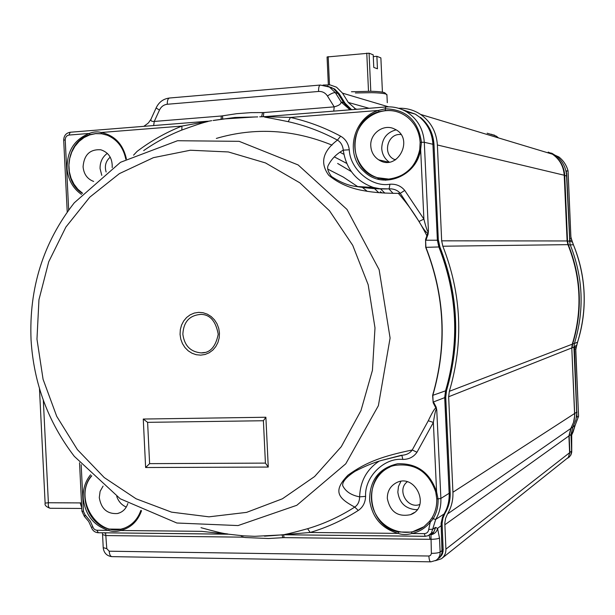 <?xml version="1.0" encoding="UTF-8"?>
<svg xmlns="http://www.w3.org/2000/svg" width="615" height="615" viewBox="0 0 615 615"><rect width="100%" height="100%" fill="white"/><g stroke="black" fill="none" stroke-linecap="round" stroke-linejoin="round"><path stroke-width="0.92" d="M334.306 156.879L346.722 163.398M380.547 188.867L384.867 193.156M110.216 157.156C105.734 161.084 104.373 166.027 106.134 171.992M400.942 134.539C387.688 132.94 382.038 154.065 394.253 159.4L395.384 159.892M407.238 481.814C396.467 489.801 407.315 509.428 419.807 504.469M398.589 108.294C406.569 107.948 413.91 109.993 420.622 114.428L552.455 154.196C559.673 159.27 563.594 166.281 564.216 175.229L567.099 240.957L567.922 244.647C581.029 277.419 582.482 310.598 572.281 344.185L571.789 347.921L448.65 396.752L452.924 492.254C453.217 500.149 451.41 507.383 447.52 513.956L445.591 518.345L444.814 523.142L445.913 549.157C445.983 553.2 444.491 556.398 441.432 558.743L435.359 560.726M448.65 396.752L449.342 391.317L572.281 344.185M567.922 244.647L442.846 246.223C461.588 294.093 463.756 342.463 449.342 391.317M442.846 246.223L441.67 240.834L567.099 240.957M420.622 114.428C430.877 121.739 436.466 131.925 437.38 144.979L441.67 240.834M323.067 85.047L330.04 84.893L336.528 87.199L342.524 93.157L348.29 102.444L356 109.332M175.567 97.493L198.899 95.486M574.656 413.365L571.789 347.921L574.664 415.74L573.549 422.374L570.82 428.463L568.906 435.935L569.644 453.24L568.352 457.391L442.208 558.128M487.142 133.194L492.869 134.939M380.301 191.696L382.1 192.995M355.378 92.957L371.66 92.681C379.278 92.85 384.16 93.357 386.305 94.203L386.95 95.317M351.449 91.758L370.791 91.289C378.025 91.451 382.668 91.935 384.713 92.75L385.497 93.465M370.791 91.289L369.069 53.19L373.205 54.835L373.774 67.427L377.449 68.788L376.88 56.303L380.877 57.895L382.422 92.142M376.88 56.303L373.282 56.618M328.333 84.739L327.065 56.972L369.069 53.19M368.5 91.258L366.778 53.128M329.486 84.824L328.195 56.603M572.311 344.077L574.418 343.485C584.581 310.183 583.174 277.273 570.197 244.755L569.452 240.68M571.558 435.328L573.203 431.738L571.996 432.737L571.719 434.259M571.312 441.186L571.65 434.667M571.004 428.155L572.88 427.071L570.974 434.49L571.689 451.102L569.859 452.394L569.144 435.681L571.089 428.125L574.102 421.021L574.91 413.272L576.701 412.219L573.941 347.629M574.31 347.875L576.386 346.791L577.562 342.163L576.724 345.361M575.709 350.196L576.716 345.269L574.387 346.522L574.018 347.575M572.288 241.687L573.418 244.778C586.21 276.85 587.594 309.314 577.562 342.163L574.418 343.485L573.926 347.191L572.104 347.852L572.611 344.062C582.82 310.598 581.406 277.519 568.368 244.839L567.537 241.095L564.731 175.498C564.124 166.657 560.265 159.715 553.146 154.673M564.232 175.467L566.6 175.898L569.736 240.726L566.33 170.985L568.068 170.916C566.523 165.243 563.471 160.607 558.92 156.986C563.455 160.6 566.492 165.243 568.045 170.901L570.851 236.491M577.562 342.163L577.585 342.094C582.613 326.227 584.788 309.922 584.119 293.155C583.358 276.396 579.799 260.283 573.426 244.808L572.296 241.856L569.944 241.572L569.736 240.726M569.698 240.173L571.835 240.38L572.281 241.603L570.874 237.121M566.869 176.005L566.6 175.898C566.069 167.703 562.656 161.084 556.352 156.033L551.893 153.273L550.033 152.889L552.37 154.173M576.901 416.532L576.847 417.093L578.538 416.317L575.117 425.388L572.88 427.071L575.894 419.968L576.962 411.95M567.714 458.221L570.589 455.469L571.727 450.941M496.405 136.215L491.062 134.193M574.295 349.62L574.295 347.406M576.847 417.093L574.295 349.674M566.392 170.801L566.43 171.616M569.575 238.528L571.066 238.543L570.989 237.913M569.774 240.919L569.728 240.411M574.318 347.66L574.31 347.16M575.763 349.382L575.778 348.805L574.318 349.458M575.725 350.481L578.561 416.293L575.156 425.326M571.735 434.198L571.904 433.406M568.898 435.781L571.712 434.29L571.742 452.04L570.92 454.931L569.075 457.276L570.904 454.946L571.658 452.571L571.312 441.301M569.974 241.564L569.751 240.58M574.387 346.545L574.333 347.483M576.601 345.968L577.593 342.148C587.617 309.299 586.233 276.842 573.426 244.778L571.835 240.357M571.104 238.658L570.997 237.974M575.809 348.682L576.386 346.791M578.561 416.293L575.771 349.305M182.847 334.222C183.539 321.722 189.666 315.111 201.22 314.38C210.176 314.68 215.85 321.299 218.225 334.237C215.665 346.921 209.969 353.148 201.136 352.902C190.504 351.888 184.408 345.661 182.847 334.222M204.741 352.464L201.136 352.902M429.977 534.635L433.952 531.729L435.566 527.393L432.676 529.231L431.384 533.059L428.224 535.711L425.211 536.311L424.281 533.651L411.743 533.52C406.823 534.912 402.295 534.865 398.159 533.382C381.746 528.631 372.236 517.607 369.638 500.318C369.577 480.346 378.878 468.161 397.544 463.772C416.955 463.087 429.977 472.466 436.604 491.908L438.065 498.911L436.742 498.742L435.781 492.023M200.99 527.685C229.464 535.557 225.121 533.113 228.403 534.189L243.486 535.842L254.725 536.311L284.045 534.796C285.821 533.874 282.6 535.604 307.608 528.708C324.167 523.788 339.88 516.585 354.747 507.091C338.165 498.188 332.415 491.27 347.959 475.195C366.84 461.542 383.798 455.969 412.242 449.98L416.97 452.248C413.657 456.999 408.937 459.39 402.817 459.42C384.137 457.391 364.388 477.194 365.61 496.382C365.325 502.655 362.881 507.352 358.268 510.458L354.747 507.091C357.899 504.938 359.521 501.525 359.621 496.843L365.61 496.382M429.624 521.205L423.881 526.74L411.781 532.121L411.743 533.52C419.215 531.929 425.388 528.147 430.269 522.181L428.732 529.415L432.676 529.231L435.704 519.421L433.175 518.768L430.269 522.181L429.647 521.182L432.076 517.692L433.175 518.768C436.719 512.749 438.349 506.13 438.065 498.911L440.878 498.427C441.178 506.06 439.448 513.064 435.704 519.421L444.03 514.017C447.735 507.736 449.442 500.825 449.15 493.284L440.878 498.427L436.765 410.067L435.843 407.953L436.166 407.115L436.765 410.067C436.181 407.56 435.051 411.689 433.367 422.444L428.294 420.752C432.068 412.773 434.582 408.506 435.843 407.953L433.168 402.733L432.606 395.399C447.097 345.522 444.799 296.176 425.711 247.345L425.565 239.496L427.717 233.339C425.542 231.901 422.636 227.934 419.007 221.446L400.242 193.325C385.705 193.433 373.643 192.572 364.042 190.75C350.219 188.467 338.45 183.308 328.748 175.283C319.777 162.998 322.675 151.267 337.435 140.105L340.625 136.192C345.522 138.99 348.413 143.526 349.289 149.791C349.881 169.094 371.468 187.544 389.941 184.231C396.052 183.839 400.988 185.907 404.739 190.435L400.242 193.325C397.997 190.627 394.83 189.128 390.733 188.836L389.126 188.882M385.705 106.972L265.496 116.589C265.38 117.042 261.521 116.458 290.411 117.442L288.227 121.678C262.267 116.312 264.95 117.55 264.196 116.65L265.626 116.581M259.722 116.812L264.196 116.65M254.51 117.019L234.746 117.534L213.859 120.417M133.563 155.157L137.099 151.39C150.921 140.92 165.865 132.479 181.94 126.075L211.683 120.663M208.831 121.094C206.763 122.231 207.693 120.609 181.84 130.049C168.333 135.408 155.61 142.265 143.672 150.606M432.606 395.399L445.544 390.84C459.666 342.363 457.437 294.408 438.856 246.969L425.711 247.345M82.418 193.387C60.954 180.51 66.028 140.774 90.036 134.616L95.763 133.54L101.452 133.709L107.233 135.223C117.234 139.52 123.454 147.5 125.883 159.17M107.587 135.292L101.683 133.763L95.617 133.639L89.652 134.923L84.055 137.56L79.074 141.419L74.907 146.339L71.747 152.097L69.718 158.439L68.911 165.097L69.364 171.777L71.048 178.204L73.9 184.085L77.79 189.174L82.556 193.241M385.513 110.531L379.04 111.707L378.41 110.446L385.121 108.809L385.513 110.531C393.777 109.985 401.203 112.291 407.776 117.457C415.348 123.838 419.476 132.148 420.168 142.388M420.168 142.434L419.799 149.276C415.986 166.811 405.616 176.743 388.688 179.073L377.118 177.658C346.668 169.54 348.075 119.21 379.04 111.707M398.658 112.299C381.869 106.211 362.004 116.773 356.454 134.447C350.642 152.036 360.436 172.385 377.364 177.674L384.421 179.065M390.002 467.008C372.882 474.334 366.102 497.573 375.996 514.647C385.574 531.906 409.083 537.894 424.089 526.586L429.654 521.174L432.068 517.715M411.781 532.121L398.666 531.99C364.895 526.232 361.851 471.544 394.984 465.371C415.063 462.818 428.655 471.682 435.766 491.954L436.604 491.908L433.367 422.444L416.97 452.248M91.743 475.879C72.347 498.05 98.269 539.432 124.722 527.993L126.021 527.47M140.927 510.435C137.814 519.091 132.294 524.995 124.376 528.147L120.824 529.192L109.278 529.069C87.584 524.941 76.883 492.477 91.574 475.718M107.325 153.358C102.397 156.979 99.976 162.045 100.068 168.556L101.775 175.367M93.665 181.44C87.33 179.073 83.801 174.191 83.079 166.788C84.055 154.788 89.951 149.114 100.768 149.776C108.724 152.397 112.537 158.355 112.207 167.634M396.06 129.865C386.827 132.371 382.053 138.56 381.731 148.446C382.138 154.25 384.636 158.793 389.203 162.068M370.791 146.047C369.738 133.586 383.66 123.446 394.407 128.973C415.163 137.86 397.505 172.392 378.725 159.854C373.882 156.656 371.237 152.059 370.791 146.047M417.224 509.566L415.479 509.651C405.208 508.536 399.327 502.693 397.828 492.131L398.474 486.473L400.865 481.422M126.283 507.075C121.685 505.061 118.503 501.517 116.735 496.443M387.327 498.458C387.266 491.608 390.033 486.503 395.637 483.144C414.841 471.805 431.599 507.267 410.466 514.686C397.767 517.207 390.056 511.803 387.327 498.458M127.851 503.493C126.037 508.928 122.562 512.272 117.427 513.54C107.21 514.148 101.16 508.828 99.284 497.596L100.107 491.37L103.066 486.104M145.624 467.523L149.614 463.641L147.608 422.344L143.264 419.046L145.624 467.523L268.263 467.062L265.88 417.247L143.264 419.046M147.608 422.344L263.397 420.737L265.88 417.247M263.397 420.737L265.419 463.103L268.263 467.062M265.419 463.103L149.614 463.641M90.036 134.616L89.252 133.447C93.603 131.748 97.547 131.433 101.083 132.502L181.94 126.075L181.84 130.049M70.187 132.24L207.755 121.217L70.21 132.24L69.034 135.054C66.605 135.523 65.336 137.13 65.228 139.889L63.699 140.22L67.227 212.083M349.289 149.791L343.278 150.137C336.559 153.865 331.577 158.885 328.349 165.197C326.796 167.803 327.826 171.562 331.454 176.49C340.472 182.417 348.759 185.753 356.323 186.483L356.354 186.491C367.993 188.367 378.302 189.174 387.273 188.92M380.462 188.851L373.482 187.467C356.147 181.425 346.084 168.987 343.278 150.137C342.77 145.486 340.825 142.142 337.435 140.105C321.668 131.61 305.263 125.468 288.227 121.678M404.739 190.435L423.896 219.109L419.007 221.446M427.717 233.339L428.424 230.986L428.109 234.115L427.717 233.339M419.799 149.284L420.645 149.376L423.896 219.109C426.41 229.118 427.925 233.077 428.424 230.986L424.296 142.288L421.452 142.25L420.645 149.376C416.955 176.213 382.853 190.281 363.995 171.439C344.108 153.873 353.633 117.496 378.41 110.446L290.411 117.442C307.792 121.293 324.528 127.543 340.625 136.192M425.565 239.496L425.911 247.315C444.991 296.146 447.29 345.499 432.806 395.368L433.168 402.733M401.441 455.246L381.031 460.558C373.174 462.795 364.526 466.378 355.07 471.29C346.237 477.125 342.125 481.922 342.716 485.689C345.63 491.554 351.265 495.275 359.621 496.843C360.206 481.284 366.717 469.391 379.155 461.15M381.023 460.558L402.487 455.223C406.784 454.808 410.036 453.063 412.242 449.98L428.294 420.752M358.268 510.458C343.101 520.129 327.065 527.47 310.175 532.467L307.608 528.708M398.666 531.99L398.159 533.382L310.175 532.467L274.697 535.442M141.527 510.719C137.706 521.366 130.726 527.962 120.578 530.499C116.197 531.806 112.207 531.767 108.617 530.376L96.878 530.253L98.315 532.736L228.542 534.204M227.927 534.174L201.451 531.337L120.578 530.499L120.824 529.192M389.095 188.882L389.941 184.231M428.109 234.115L425.941 240.227L437.38 240.234L432.922 144.248C432.191 133.194 427.779 124.176 419.668 117.196L415.279 114.098L402.01 109.516M433.998 144.625L438.341 240.242L437.38 240.234L438.856 246.969L439.948 247.099M420.145 142.419L421.452 142.25C418.269 120.455 406.154 109.309 385.121 108.809L385.882 106.956C393.216 106.418 400.073 108.017 406.454 111.753C417.331 118.695 423.281 128.873 424.296 142.288L433.89 144.502C433.168 133.493 428.77 124.514 420.698 117.565C428.824 124.538 433.26 133.532 433.99 144.54L438.341 240.242L439.817 246.984C458.352 294.285 460.574 342.101 446.49 390.44L445.544 390.84L444.699 397.644L433.475 401.933L436.166 407.115M437.011 559.588L440.355 556.683L442.031 552.916L441.109 523.28L442.477 517.192L444.03 514.017L444.976 513.287C448.666 507.029 450.365 500.149 450.072 492.638L449.15 493.284L444.699 397.644L445.737 397.09M402.817 459.42L401.895 455.338M424.973 536.28L284.922 534.781M105.611 532.821L106.779 548.641L109.186 551.201L428.878 556.022L430.492 555.453L431.376 553.654L430.969 534.773C432.745 534.22 434.282 531.76 435.566 527.393L437.573 528.408L439.479 538.048C437.934 538.855 435.02 539.27 430.731 539.301L430.016 539.317L429.262 535.158M156.179 107.817L151.375 118.318C150.221 120.571 151.182 121.609 154.265 121.439L153.642 125.552M333.768 111.115L334.199 106.856C338.973 105.588 341.248 103.958 341.033 101.967L350.089 109.808M222.645 118.887L222.569 115.835L236.698 113.683L250.997 112.63L263.812 112.56L334.199 106.856L327.457 96.002C330.985 93.611 333.607 92.488 335.329 92.627L341.156 101.99L343.685 102.644L349.297 108.571L351.173 109.724M39.468 388.542L45.118 503.116L48.377 502.747C47.993 506.437 48.77 508.282 50.707 508.282L81.78 508.451M345.123 103.312L343.685 102.644L337.881 93.326L333.53 88.652L327.195 85.969M430.969 534.773C434.621 533.951 436.819 531.829 437.573 528.408L442.108 524.964M574.656 413.48L452.924 492.254M447.52 513.956L570.82 428.463M564.216 175.229L437.38 144.979M348.29 102.444L369.038 108.286M388.549 106.833L342.524 93.157M569.644 452.686L445.913 549.157M568.906 435.935L444.822 524.787M573.403 244.778L568.029 244.916M571.573 435.32L575.117 425.388L573.211 431.638M567.107 241.111L569.382 241.088L569.367 240.657M569.636 452.494L568.637 456.922M548.196 152.082L558.92 156.994M498.496 137.921L496.466 136.238L491.131 134.216M180.064 334.406L180.779 339.134L182.447 343.585L184.969 347.56L188.236 350.842L192.072 353.271L196.3 354.732L200.705 355.139L205.072 354.478L209.169 352.779L212.798 350.112L215.773 346.622L217.941 342.478L219.194 337.889L219.463 333.092L218.732 328.333L217.041 323.844L214.481 319.854L211.183 316.571L207.309 314.157L203.058 312.728L198.645 312.358L194.294 313.058L190.22 314.795L186.622 317.478L183.685 320.969L181.548 325.097L180.326 329.648L180.064 334.406M374.996 327.91L372.436 370.307L360.967 410.628L341.287 446.682L314.588 476.556L282.416 498.788L246.577 512.38L208.985 516.831L171.539 512.149L136.069 498.773L104.219 477.548L77.382 449.603L56.718 416.332L43.073 379.294L36.969 339.173L38.953 299.743L48.716 261.798L65.882 227.066L89.775 197.177L119.395 173.622L153.435 157.655L190.35 150.237L228.35 151.951L265.511 162.937L299.866 182.84L329.502 210.768L352.733 245.347L368.185 284.753L374.996 327.91M74.284 456.322L120.24 498.788L176.859 523.011L238.067 525.564L296.807 505.292L345.761 463.81L378.386 405.677L390.095 338.042L379.124 269.654L346.983 209.423L298.137 164.943L239.158 141.335L177.52 140.727L120.479 162.306L74.246 202.835C43.25 242.51 28.859 288.25 31.065 340.064C33.779 383.468 48.185 422.228 74.284 456.322M81.48 194.409C73.131 188.567 68.342 180.195 67.112 169.286C66.712 151.482 74.092 139.536 89.252 133.447L69.034 135.054M101.452 133.709L101.083 132.502C114.567 135.254 123.008 144.048 126.398 158.885M109.278 529.069L108.617 530.376C94.126 525.925 85.7 515.585 83.317 499.349C82.618 489.855 85.039 481.653 90.59 474.742M216.334 138.421C254.864 127.121 293.432 129.358 332.039 145.132M384.367 179.057L385.705 180.303M398.359 193.371C409.575 206.133 419.076 220.262 426.856 235.753M340.041 152.282L343.908 154.327M377.272 177.704L379.34 179.549M388.941 188.905L393.108 193.402M378.809 192.733L373.267 187.452M337.65 163.444L351.319 171.577L337.65 163.459M357.945 186.776L343.247 177.043L327.726 169.087M367.217 191.303L361.605 186.791M436.773 498.803C437.019 505.661 435.466 511.949 432.107 517.661M254.671 116.973L221.408 119.102M68.672 210.069L65.228 139.889M356.354 186.491L373.482 187.467L380.77 188.89M425.211 536.311L428.224 535.696M98.315 532.736L227.342 534.151M81.172 464.686L83.471 511.419L85.131 514.909L90.313 521.212L93.557 528.439L95.048 529.761L96.878 530.253M79.535 462.78L81.91 511.05L83.471 511.419M262.513 112.599L261.629 116.742M439.479 538.048L440.132 552.055L443.154 549.71L442.054 522.55L443.123 517.292L445.029 513.233C448.742 506.96 450.457 500.064 450.172 492.554L445.737 397.19L446.575 390.379L445.644 397.244L450.165 492.377M424.281 533.651C426.864 533.459 428.348 532.044 428.732 529.415M430.016 539.317L284.069 537.633L283.646 534.835M282.108 534.942L282.8 537.687L268.478 538.517L245.616 537.541L242.779 537.218L242.771 535.788M241.372 535.673L241.518 537.141L106.141 535.573L102.574 534.643L102.39 532.782M85.131 514.909L84.67 516.754L88.706 521.512L91.374 527.332L92.819 526.947M43.319 400.234L48.377 502.747L81.511 502.924M327.457 96.002C325.297 92.788 322.345 91.274 318.585 91.458L167.28 104.266C163.775 104.696 161.176 106.618 159.485 110.031L154.265 121.439L221.308 116.004L221.077 119.133M221.308 116.004L222.569 115.835M263.812 112.56L263.335 116.681M446.621 390.241L446.575 390.379C460.666 342.063 458.444 294.27 439.91 246.992L438.441 240.257M284.069 537.633L282.8 537.687M242.779 537.218L241.518 537.141M81.749 507.767L80.188 502.878M159.485 110.031C156.925 108.632 155.849 107.825 156.279 107.602C159.077 101.959 163.482 98.769 169.486 98.016L169.809 98.039M167.28 104.266C167.226 100.529 167.964 98.446 169.486 98.016L320.284 85.047L331.839 87.599M318.585 91.458C318.509 87.591 319.07 85.462 320.284 85.047L329.279 86.892L335.329 92.627L339.342 94.034M328.226 86.377L334.76 89.09L339.088 93.734L344.877 103.028L351.611 109.685M443.246 549.372L442.531 553.746L440.14 557.113L441.954 554.861L443.077 551.517L442.1 523.357L442.938 518.068L445.122 513.041M431.384 553.346C435.674 553.323 438.595 552.893 440.132 552.055C440.186 555.66 438.795 558.435 435.958 560.373L430.884 561.833C429.824 561.91 429.155 559.973 428.878 556.022M109.186 551.201C109.516 554.884 110.554 556.698 112.284 556.644L430.485 561.826M102.597 535.05L103.212 547.65L106.779 548.641M105.757 533.197L103.543 532.798M395.745 159.677L394.253 159.4M354.64 108.624L356.961 109.255M384.713 92.75L386.305 94.203M387.289 102.697L386.92 94.564M492.407 134.708L494.583 135.2M558.766 156.871L556.352 156.033M566.423 171.647L566.33 170.978M566.661 173.369L569.867 241.042M576.916 416.739L574.402 347.006M571.85 240.373L570.889 236.96L568.068 170.916M571.742 434.159L571.912 433.398M107.233 135.223C117.204 139.513 123.392 147.508 125.806 159.216M394.984 465.371C415.033 462.826 428.617 471.697 435.735 491.977M140.873 510.404C137.775 519.091 132.279 525.002 124.376 528.147L124.722 527.993M372.99 188.513L370.883 186.606M377.364 177.674L377.118 177.658C395.399 184.123 417.301 169.755 419.768 149.276L420.137 142.419C419.461 132.156 415.34 123.838 407.776 117.457M378.725 159.854L388.503 162.152M410.466 514.686L414.233 512.572M117.427 513.54L120.309 512.572M215.358 120.133L213.044 120.494M215.396 120.125L234.915 117.48L257.731 116.904M265.565 116.581L385.789 106.949C393.154 106.41 400.042 108.009 406.454 111.753L415.279 114.098M356.323 186.483L373.013 188.551L389.164 188.882M274.467 535.473L264.512 536.157M285.76 534.789L425.034 536.311M284.545 534.781L284.038 534.804M227.335 534.151L228.28 534.166M70.148 132.248C66.036 133.055 63.883 135.677 63.706 140.112M435.743 492.015L436.742 498.742C437.011 505.638 435.458 511.941 432.091 517.676L432.091 517.676M143.81 126.344C150.129 121.839 147.8 123.446 150.813 119.51M350.858 109.747L349.051 109.309L350.066 109.808M420.698 117.565L419.668 117.196M91.397 527.363C92.565 530.584 94.764 532.367 98 532.728M349.297 108.571L350.489 108.955L344.969 103.074L339.188 93.78L334.76 89.09L333.53 88.652M81.933 511.226L84.432 516.531M45.133 503.324C44.549 505.169 46.179 506.814 50.023 508.259M111.592 556.621C106.787 555.868 104.004 553.016 103.243 548.088M440.14 557.113L439.164 557.974"/></g></svg>
